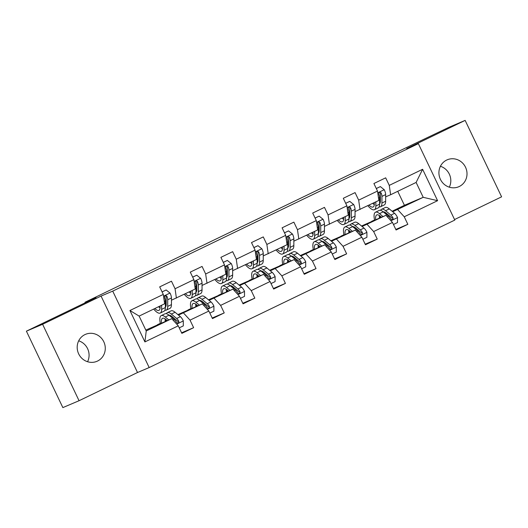 <?xml version="1.0" encoding="UTF-8"?>
<svg xmlns="http://www.w3.org/2000/svg" width="528" height="528" viewBox="0 0 528 528"><rect width="100%" height="100%" fill="white"/><g stroke="black" fill="none" stroke-linecap="round" stroke-linejoin="round"><path stroke-width="0.79" d="M446.662 160.063A14.652 13.939 67 0 0 440.273 179.045A14.652 13.939 67 0 0 458.693 186.767A14.652 13.939 67 0 0 459.274 186.503A14.652 13.939 67 0 0 465.663 167.528A14.652 13.939 67 0 0 447.236 159.806A14.652 13.939 67 0 0 446.662 160.063M84.929 334.607A14.652 13.939 67 0 0 78.54 353.588A14.652 13.939 67 0 0 96.967 361.31A14.652 13.939 67 0 0 97.541 361.046A14.652 13.939 67 0 0 103.93 342.071A14.652 13.939 67 0 0 85.503 334.349A14.652 13.939 67 0 0 84.929 334.607M454.549 219.536L501.6 196.832L465.142 120.397L448.945 127.281L354.625 172.346M149.18 367.554L454.806 220.077L418.354 143.649L112.721 291.119L149.18 367.554L137.518 372.511L101.059 296.076L42.603 324.284L79.055 400.719L137.518 372.511M79.055 400.719L62.858 407.603L26.4 331.168L96.037 297.568L85.021 302.247L85.265 302.768M42.603 324.284L26.4 331.168M392.106 211.24L404.422 205.3L423.212 197.314L416.123 182.437L390.621 194.746L389.268 185.381L385.671 177.837L373.903 183.52L377.5 191.057L358.67 200.145L355.073 192.608L343.299 198.284L346.896 205.828L328.066 214.909L324.469 207.372L312.701 213.048L316.298 220.592L297.462 229.68L293.865 222.136L282.097 227.819L285.694 235.356L266.864 244.444L263.267 236.907L251.493 242.583L255.09 250.12L236.26 259.208L232.663 251.671L220.895 257.347L224.492 264.891L205.656 273.979L202.059 266.435L190.291 272.118L193.888 279.655L175.058 288.743L171.461 281.2L159.687 286.882L163.284 294.419L129.934 310.51L144.916 341.913L146.23 330.964L171.725 318.661L145.807 330.086M389.268 185.381L422.618 169.29L437.593 200.686L404.243 216.777L407.84 224.321L395.802 229.436M144.916 341.913L178.259 325.822L181.856 333.359L193.631 327.683L190.034 320.14L208.864 311.051L212.461 318.595L224.228 312.913L220.631 305.375L239.468 296.287L243.065 303.831L254.833 298.148L251.236 290.611L270.065 281.523L273.662 289.06L285.437 283.384L281.84 275.84L300.67 266.759L304.267 274.296L316.034 268.613L312.437 261.076L331.274 251.988L334.871 259.532L346.639 253.849L343.042 246.312L361.871 237.224L365.468 244.761L377.243 239.085L373.646 231.541L392.476 222.46L396.073 229.997L407.84 224.321M85.021 302.247L354.552 172.194M377.5 191.057L378.847 200.422L355.054 211.616M349.793 213.853L348.975 214.203M361.502 226.01L385.942 215.299L362.102 226.512M348.777 232.148L349.972 231.574M355.423 228.941L356.308 228.512M348.777 232.175L349.991 231.66M355.747 229.211L356.671 228.822M360.017 209.51L358.67 200.145M392.476 222.46L385.942 215.299M373.646 231.541L367.112 224.38M346.896 205.828L348.249 215.186L324.456 226.387M319.189 228.617L318.371 228.967M330.904 240.775L355.337 230.063L331.505 241.276M318.173 246.913L319.367 246.338M324.819 243.705L325.703 243.283M318.179 246.939L319.387 246.424M325.142 243.976L326.073 243.586M329.413 224.275L328.066 214.909M361.871 237.224L355.337 230.063M343.042 246.312L336.508 239.151M316.298 220.592L317.645 229.957L293.852 241.151M288.592 243.388L287.773 243.731M300.3 255.539L324.74 244.827L300.901 256.04M288.783 261.188L287.575 261.703L288.77 261.103M294.215 258.476L295.106 258.047M294.545 258.746L295.469 258.35M298.815 239.045L297.462 229.68M331.274 251.988L324.74 244.827M312.437 261.076L305.903 253.915M285.694 235.356L287.041 244.721L263.248 255.915M257.987 258.152L257.169 258.502M269.696 270.303L294.136 259.598L270.296 270.811M256.971 276.448L258.166 275.867M263.617 273.24L264.502 272.811M256.971 276.474L258.185 275.959M263.941 273.511L264.865 273.115M268.211 253.81L266.864 244.444M300.67 266.759L294.136 259.598M281.84 275.84L275.306 268.679M255.09 250.12L256.443 259.486L232.65 270.686M227.383 272.917L226.565 273.266M239.098 285.074L263.531 274.362L239.699 285.575M227.581 290.723L226.373 291.238L227.561 290.638M233.013 288.004L233.897 287.582M233.336 288.275L234.267 287.885M237.607 268.574L236.26 259.208M270.065 281.523L263.531 274.362M251.236 290.611L244.702 283.45M224.492 264.891L225.839 274.256L202.046 285.45M196.786 287.687L195.967 288.031M208.494 299.838L232.934 289.126L209.095 300.34M195.769 305.976L196.964 305.402M202.409 302.775L203.3 302.346M195.769 306.002L196.977 305.488M202.739 303.046L203.663 302.65M207.009 283.338L205.656 273.979M239.468 296.287L232.934 289.126M220.631 305.375L214.097 298.214M193.888 279.655L195.235 289.021L171.442 300.214M166.181 302.452L165.363 302.801M177.89 314.602L202.33 303.89L178.49 315.104M166.379 320.258L165.165 320.773L166.36 320.166M171.811 317.539L172.696 317.11M172.135 317.81L173.059 317.414M176.405 298.109L175.058 288.743M208.864 311.051L202.33 303.89M190.034 320.14L183.5 312.979M163.284 294.419L164.637 303.785L139.135 316.094L129.934 310.51M178.259 325.822L171.725 318.661M101.059 296.076L112.721 291.119M465.142 120.397L406.685 148.606L418.354 143.649M139.135 316.094L146.23 330.964M390.621 194.746L385.658 196.852M380.398 199.089L379.579 199.439M404.422 205.3L397.749 191.308M379.381 217.384L380.576 216.803M386.021 214.177L386.912 213.748M379.381 217.404L380.589 216.896M386.351 214.447L387.275 214.051M392.707 211.741L423.212 197.314L437.593 200.686M157.351 324.766L160.327 323.334M187.955 310.002L190.931 308.57M218.552 295.238L221.529 293.799M249.157 280.474L252.133 279.035M279.761 265.703L282.737 264.271M310.358 250.939L313.335 249.5M340.963 236.174L343.939 234.736M371.567 221.404L374.543 219.971M416.123 182.437L422.618 169.29M404.243 216.777L397.709 209.616M166.426 320.483L165.191 321.011M193.631 327.683L181.592 332.798M165.224 321.248L166.465 320.654M197.03 305.719L195.796 306.24M195.822 306.484L197.063 305.884M224.228 312.913L212.19 318.028M227.627 290.954L226.4 291.476M226.426 291.72L227.667 291.119M254.833 298.148L242.794 303.263M258.232 276.184L256.997 276.712M257.03 276.956L258.271 276.355M285.437 283.384L273.398 288.499M288.836 261.419L287.602 261.941M287.628 262.185L288.869 261.591M316.034 268.613L303.996 273.735M319.433 246.655L318.206 247.177M318.232 247.421L319.473 246.82M346.639 253.849L334.6 258.964M350.038 231.884L348.803 232.412M348.836 232.657L350.077 232.056M377.243 239.085L365.204 244.2M380.642 217.12L379.408 217.648M379.434 217.886L380.675 217.292M78.692 340.817A14.652 13.939 -113 0 1 87.575 361.726M440.425 166.274A14.652 13.939 -113 0 1 449.308 187.183M160.103 305.976L160.096 307.296A14.533 4.468 64.2 0 1 158.928 310.378A14.533 4.468 64.2 0 1 154.823 308.524M161.634 305.23L161.634 309.342A17.51 5.379 64.2 0 1 160.222 313.058A17.51 5.379 64.2 0 1 153.674 309.078M162.096 291.925L166.155 289.964L170.089 293.146A6.065 1.861 64.2 0 1 171.448 297.95L171.442 304.61A17.51 5.379 64.2 0 1 170.029 308.326L166.3 310.121A17.51 5.379 -115.8 0 0 167.713 306.412L167.719 299.746A6.065 1.861 -115.8 0 0 167.02 296.525L166.452 295.852L165.383 295.799L164.657 296.584L164.663 297.667A6.065 1.861 64.2 0 1 165.363 300.881L165.356 307.547A17.51 5.379 64.2 0 1 163.944 311.256L160.222 313.058M166.155 305.052A14.533 4.468 64.2 0 1 165.363 304.458M166.155 289.964L162.076 291.885M158.545 306.722A14.533 4.468 -115.8 0 0 160.07 307.989M159.753 306.141A17.51 5.379 -115.8 0 0 160.096 306.55M164.894 310.22A17.51 5.379 -115.8 0 0 166.3 310.121M167.02 296.525L166.089 296.921A3.089 0.95 64.2 0 1 166.188 297.7L166.181 304.359A14.533 4.468 64.2 0 1 165.356 307.204M179.236 327.862L183.302 325.901L183.289 320.826A6.065 1.861 -115.8 0 0 180.385 316.681L175.091 312.272A17.51 5.379 -115.8 0 0 171.065 310.867L167.336 312.668A17.51 5.379 -115.8 0 0 166.393 313.705M171.217 315.935A14.533 4.468 -115.8 0 0 171.191 317.024M168.775 319.915L165.284 317.005A17.51 5.379 -115.8 0 0 161.258 315.599A17.51 5.379 -115.8 0 0 160.36 323.492M167.237 320.569L165.891 319.447A14.533 4.468 -115.8 0 0 162.551 318.278A14.533 4.468 -115.8 0 0 161.489 323.011M161.258 315.599L164.987 313.804A17.51 5.379 64.2 0 1 169.013 315.203L174.299 319.618A6.065 1.861 64.2 0 1 176.392 322.245L177.071 322.872L178.18 322.912L178.88 322.139L178.748 321.11A6.065 1.861 -115.8 0 0 176.656 318.483L171.362 314.068A17.51 5.379 -115.8 0 0 167.336 312.668M166.28 319.77A17.51 5.379 -115.8 0 0 166.511 320.879M165.284 317.005L169.013 315.203A14.533 4.468 64.2 0 1 171.976 316.51L177.263 320.925A3.089 0.95 64.2 0 1 177.811 321.506L178.748 321.11M165.132 318.872A14.533 4.468 -115.8 0 0 165.244 321.413M190.7 291.205L190.7 292.532A14.533 4.468 64.2 0 1 189.526 295.614A14.533 4.468 64.2 0 1 185.42 293.753M192.238 290.466L192.232 294.578A17.51 5.379 64.2 0 1 190.819 298.294A17.51 5.379 64.2 0 1 184.272 294.307M192.694 277.154L196.759 275.194L200.693 278.381A6.065 1.861 64.2 0 1 202.046 283.186L202.039 289.846A17.51 5.379 64.2 0 1 200.627 293.561L196.904 295.357A17.51 5.379 -115.8 0 0 198.317 291.647L198.323 284.981A6.065 1.861 -115.8 0 0 197.624 281.761L197.056 281.087L195.98 281.035L195.261 281.82L195.268 282.896A6.065 1.861 64.2 0 1 195.967 286.117L195.961 292.783A17.51 5.379 64.2 0 1 194.548 296.492L190.819 298.294M196.753 290.288A14.533 4.468 64.2 0 1 195.961 289.687M196.759 275.194L192.674 277.114M189.149 291.958A14.533 4.468 -115.8 0 0 190.674 293.225M190.357 291.377A17.51 5.379 -115.8 0 0 190.7 291.786M195.499 295.456A17.51 5.379 -115.8 0 0 196.904 295.357M197.624 281.761L196.687 282.157A3.089 0.95 64.2 0 1 196.786 282.935L196.779 289.595A14.533 4.468 64.2 0 1 195.961 292.433M221.305 276.441L221.305 277.761A14.533 4.468 64.2 0 1 220.13 280.843A14.533 4.468 64.2 0 1 216.025 278.989M222.842 275.702L222.836 279.814A17.51 5.379 64.2 0 1 221.423 283.523A17.51 5.379 64.2 0 1 214.876 279.543M223.298 262.39L227.357 260.429L231.29 263.611A6.065 1.861 64.2 0 1 232.65 268.415L232.643 275.081A17.51 5.379 64.2 0 1 231.231 278.791L227.502 280.592A17.51 5.379 -115.8 0 0 228.914 276.877L228.921 270.217A6.065 1.861 -115.8 0 0 228.221 266.996L227.654 266.323L226.585 266.27L225.865 267.049L225.872 268.132A6.065 1.861 64.2 0 1 226.571 271.352L226.565 278.012A17.51 5.379 64.2 0 1 225.152 281.728L221.423 283.523M227.357 275.524A14.533 4.468 64.2 0 1 226.565 274.923M227.357 260.429L223.278 262.35M219.754 277.193A14.533 4.468 -115.8 0 0 221.278 278.454M220.955 276.613A17.51 5.379 -115.8 0 0 221.305 277.015M226.103 280.685A17.51 5.379 -115.8 0 0 227.502 280.592M228.221 266.996L227.291 267.392A3.089 0.95 64.2 0 1 227.39 268.165L227.383 274.831A14.533 4.468 64.2 0 1 226.565 277.669M209.84 313.097L213.899 311.137L213.893 306.062A6.065 1.861 -115.8 0 0 210.982 301.917L205.696 297.502A17.51 5.379 -115.8 0 0 201.67 296.102L197.941 297.904A17.51 5.379 -115.8 0 0 196.99 298.94M201.815 301.171A14.533 4.468 -115.8 0 0 201.795 302.26M199.379 305.151L195.888 302.234A17.51 5.379 -115.8 0 0 191.862 300.835A17.51 5.379 -115.8 0 0 190.964 308.722M197.842 305.798L196.495 304.676A14.533 4.468 -115.8 0 0 193.156 303.514A14.533 4.468 -115.8 0 0 192.093 308.246M191.862 300.835L195.584 299.039A17.51 5.379 64.2 0 1 199.61 300.439L204.904 304.847A6.065 1.861 64.2 0 1 206.996 307.481L207.676 308.101L208.784 308.141L209.477 307.369L209.345 306.346A6.065 1.861 -115.8 0 0 207.26 303.712L201.967 299.303A17.51 5.379 -115.8 0 0 197.941 297.904M196.885 305.006A17.51 5.379 -115.8 0 0 197.116 306.108M199.637 300.458A14.533 4.468 64.2 0 1 202.574 301.745L207.867 306.154A3.089 0.95 64.2 0 1 208.415 306.742L209.345 306.346M195.736 304.108A14.533 4.468 -115.8 0 0 195.848 306.649M240.438 298.333L244.504 296.373L244.497 291.291A6.065 1.861 -115.8 0 0 241.586 287.153L236.3 282.737A17.51 5.379 -115.8 0 0 232.267 281.338L228.545 283.133A17.51 5.379 -115.8 0 0 227.594 284.176M232.419 286.407A14.533 4.468 -115.8 0 0 232.399 287.489M229.977 290.38L226.486 287.47A17.51 5.379 -115.8 0 0 222.46 286.07A17.51 5.379 -115.8 0 0 221.562 293.957M228.446 291.034L227.099 289.912A14.533 4.468 -115.8 0 0 223.753 288.75A14.533 4.468 -115.8 0 0 222.691 293.476M222.46 286.07L226.189 284.269A17.51 5.379 64.2 0 1 230.215 285.674L235.508 290.083A6.065 1.861 64.2 0 1 237.593 292.71L238.28 293.337L239.382 293.377L240.082 292.604L239.95 291.575A6.065 1.861 -115.8 0 0 237.857 288.948L232.571 284.539A17.51 5.379 -115.8 0 0 228.545 283.133M227.489 290.235A17.51 5.379 -115.8 0 0 227.713 291.344M230.241 285.688A14.533 4.468 64.2 0 1 233.178 286.981L238.465 291.39A3.089 0.95 64.2 0 1 239.019 291.971L239.95 291.575M226.334 289.337A14.533 4.468 -115.8 0 0 226.446 291.885M251.909 261.677L251.902 262.997A14.533 4.468 64.2 0 1 250.734 266.079A14.533 4.468 64.2 0 1 246.629 264.224M253.44 260.938L253.44 265.049A17.51 5.379 64.2 0 1 252.028 268.759A17.51 5.379 64.2 0 1 245.48 264.779M253.902 247.625L257.961 245.665L261.895 248.846A6.065 1.861 64.2 0 1 263.254 253.651L263.248 260.311A17.51 5.379 64.2 0 1 261.835 264.026L258.106 265.822A17.51 5.379 -115.8 0 0 259.519 262.112L259.525 255.446A6.065 1.861 -115.8 0 0 258.826 252.232L258.258 251.552L257.189 251.5L256.463 252.285L256.469 253.367A6.065 1.861 64.2 0 1 257.169 256.588L257.162 263.248A17.51 5.379 64.2 0 1 255.75 266.963L252.028 268.759M257.961 260.759A14.533 4.468 64.2 0 1 257.169 260.159M257.961 245.665L253.882 247.586M250.351 262.423A14.533 4.468 -115.8 0 0 251.876 263.69M251.559 261.842A17.51 5.379 -115.8 0 0 251.902 262.251M256.7 265.921A17.51 5.379 -115.8 0 0 258.106 265.822M258.826 252.232L257.895 252.628A3.089 0.95 64.2 0 1 257.994 253.4L257.987 260.06A14.533 4.468 64.2 0 1 257.162 262.904M282.506 246.913L282.506 248.233A14.533 4.468 64.2 0 1 281.332 251.315A14.533 4.468 64.2 0 1 277.226 249.46M284.044 246.167L284.038 250.279A17.51 5.379 64.2 0 1 282.625 253.994A17.51 5.379 64.2 0 1 276.078 250.015M284.5 232.855L288.565 230.894L292.499 234.082A6.065 1.861 64.2 0 1 293.852 238.887L293.845 245.546A17.51 5.379 64.2 0 1 292.433 249.262L288.71 251.057A17.51 5.379 -115.8 0 0 290.123 247.348L290.129 240.682A6.065 1.861 -115.8 0 0 289.43 237.461L288.862 236.788L287.786 236.735L287.067 237.521L287.074 238.597A6.065 1.861 64.2 0 1 287.773 241.817L287.767 248.483A17.51 5.379 64.2 0 1 286.354 252.193L282.625 253.994M288.559 245.989A14.533 4.468 64.2 0 1 287.767 245.395M288.565 230.894L284.48 232.815M280.955 247.658A14.533 4.468 -115.8 0 0 282.48 248.926M282.163 247.078A17.51 5.379 -115.8 0 0 282.506 247.487M287.305 251.156A17.51 5.379 -115.8 0 0 288.71 251.057M289.43 237.461L288.493 237.857A3.089 0.95 64.2 0 1 288.592 238.636L288.585 245.296A14.533 4.468 64.2 0 1 287.767 248.134M313.111 232.142L313.111 233.462A14.533 4.468 64.2 0 1 311.936 236.544A14.533 4.468 64.2 0 1 307.831 234.689M314.648 231.403L314.642 235.514A17.51 5.379 64.2 0 1 313.229 239.224A17.51 5.379 64.2 0 1 306.682 235.244M315.104 218.09L319.163 216.13L323.096 219.318A6.065 1.861 64.2 0 1 324.456 224.116L324.449 230.782A17.51 5.379 64.2 0 1 323.037 234.491L319.308 236.293A17.51 5.379 -115.8 0 0 320.72 232.577L320.727 225.918A6.065 1.861 -115.8 0 0 320.027 222.697L319.46 222.024L318.391 221.971L317.671 222.75L317.678 223.832A6.065 1.861 64.2 0 1 318.377 227.053L318.371 233.713A17.51 5.379 64.2 0 1 316.958 237.428L313.229 239.224M319.163 231.224A14.533 4.468 64.2 0 1 318.371 230.624M319.163 216.13L315.084 218.051M311.56 232.894A14.533 4.468 -115.8 0 0 313.084 234.161M312.761 232.313A17.51 5.379 -115.8 0 0 313.111 232.716M317.909 236.386A17.51 5.379 -115.8 0 0 319.308 236.293M320.027 222.697L319.097 223.093A3.089 0.95 64.2 0 1 319.196 223.865L319.189 230.531A14.533 4.468 64.2 0 1 318.371 233.369M271.042 283.569L275.108 281.609L275.095 276.527A6.065 1.861 -115.8 0 0 272.191 272.382L266.897 267.973A17.51 5.379 -115.8 0 0 262.871 266.567L259.142 268.369A17.51 5.379 -115.8 0 0 258.199 269.412M263.023 271.636A14.533 4.468 -115.8 0 0 262.997 272.725M260.581 275.616L257.09 272.705A17.51 5.379 -115.8 0 0 253.064 271.306A17.51 5.379 -115.8 0 0 252.166 279.193M259.043 276.269L257.697 275.147A14.533 4.468 -115.8 0 0 254.357 273.986A14.533 4.468 -115.8 0 0 253.295 278.711M253.064 271.306L256.793 269.504A17.51 5.379 64.2 0 1 260.819 270.904L266.105 275.319A6.065 1.861 64.2 0 1 268.198 277.946L268.877 278.573L269.986 278.612L270.686 277.84L270.554 276.811A6.065 1.861 -115.8 0 0 268.462 274.184L263.168 269.768A17.51 5.379 -115.8 0 0 259.142 268.369M258.086 275.471A17.51 5.379 -115.8 0 0 258.317 276.58M260.839 270.923A14.533 4.468 64.2 0 1 263.782 272.21L269.069 276.626A3.089 0.95 64.2 0 1 269.617 277.207L270.554 276.811M256.938 274.573A14.533 4.468 -115.8 0 0 257.05 277.114M301.646 268.798L305.705 266.838L305.699 261.763A6.065 1.861 -115.8 0 0 302.788 257.618L297.502 253.202A17.51 5.379 -115.8 0 0 293.476 251.803L289.747 253.605A17.51 5.379 -115.8 0 0 288.796 254.641M293.621 256.872A14.533 4.468 -115.8 0 0 293.601 257.961M291.185 260.852L287.694 257.941A17.51 5.379 -115.8 0 0 283.668 256.535A17.51 5.379 -115.8 0 0 282.77 264.429M289.648 261.505L288.301 260.377A14.533 4.468 -115.8 0 0 284.962 259.215A14.533 4.468 -115.8 0 0 283.899 263.947M283.668 256.535L287.39 254.74A17.51 5.379 64.2 0 1 291.416 256.139L296.71 260.555A6.065 1.861 64.2 0 1 298.802 263.182L299.482 263.802L300.59 263.842L301.283 263.069L301.151 262.046A6.065 1.861 -115.8 0 0 299.066 259.413L293.773 255.004A17.51 5.379 -115.8 0 0 289.747 253.605M288.691 260.707A17.51 5.379 -115.8 0 0 288.922 261.809M291.443 256.159A14.533 4.468 64.2 0 1 294.38 257.446L299.673 261.855A3.089 0.95 64.2 0 1 300.221 262.442L301.151 262.046M287.542 259.809A14.533 4.468 -115.8 0 0 287.654 262.35M332.244 254.034L336.31 252.074L336.303 246.998A6.065 1.861 -115.8 0 0 333.392 242.854L328.106 238.438A17.51 5.379 -115.8 0 0 324.073 237.039L320.351 238.834A17.51 5.379 -115.8 0 0 319.4 239.877M324.225 242.108A14.533 4.468 -115.8 0 0 324.205 243.197M321.783 246.081L318.292 243.17A17.51 5.379 -115.8 0 0 314.266 241.771A17.51 5.379 -115.8 0 0 313.368 249.658M320.252 246.734L318.905 245.612A14.533 4.468 -115.8 0 0 315.559 244.451A14.533 4.468 -115.8 0 0 314.497 249.183M314.266 241.771L317.995 239.969A17.51 5.379 64.2 0 1 322.021 241.375L327.314 245.784A6.065 1.861 64.2 0 1 329.399 248.417L330.086 249.038L331.188 249.077L331.888 248.305L331.756 247.276A6.065 1.861 -115.8 0 0 329.663 244.649L324.377 240.24A17.51 5.379 -115.8 0 0 320.351 238.834M319.295 245.936A17.51 5.379 -115.8 0 0 319.519 247.045M322.047 241.395A14.533 4.468 64.2 0 1 324.984 242.682L330.271 247.091A3.089 0.95 64.2 0 1 330.825 247.678L331.756 247.276M318.14 245.038A14.533 4.468 -115.8 0 0 318.252 247.586M343.715 217.378L343.708 218.698A14.533 4.468 64.2 0 1 342.54 221.78A14.533 4.468 64.2 0 1 338.435 219.925M345.246 216.638L345.246 220.75A17.51 5.379 64.2 0 1 343.834 224.459A17.51 5.379 64.2 0 1 337.286 220.48M345.708 203.326L349.767 201.366L353.701 204.547A6.065 1.861 64.2 0 1 355.06 209.352L355.054 216.018A17.51 5.379 64.2 0 1 353.641 219.727L349.912 221.529A17.51 5.379 -115.8 0 0 351.325 217.813L351.331 211.154A6.065 1.861 -115.8 0 0 350.632 207.933L350.064 207.26L348.995 207.2L348.269 207.986L348.275 209.068A6.065 1.861 64.2 0 1 348.975 212.289L348.968 218.948A17.51 5.379 64.2 0 1 347.556 222.664L343.834 224.459M349.767 216.46A14.533 4.468 64.2 0 1 348.975 215.86M349.767 201.366L345.688 203.287M342.157 218.123A14.533 4.468 -115.8 0 0 343.682 219.391M343.365 217.543A17.51 5.379 -115.8 0 0 343.708 217.952M348.506 221.621A17.51 5.379 -115.8 0 0 349.912 221.529M350.632 207.933L349.701 208.329A3.089 0.95 64.2 0 1 349.8 209.101L349.793 215.767A14.533 4.468 64.2 0 1 348.968 218.605M362.848 239.27L366.914 237.31L366.901 232.228A6.065 1.861 -115.8 0 0 363.997 228.083L358.703 223.674A17.51 5.379 -115.8 0 0 354.677 222.275L350.948 224.07A17.51 5.379 -115.8 0 0 350.005 225.113M354.829 227.337A14.533 4.468 -115.8 0 0 354.803 228.426M352.387 231.317L348.896 228.406A17.51 5.379 -115.8 0 0 344.87 227.007A17.51 5.379 -115.8 0 0 343.972 234.894M350.849 231.97L349.503 230.848A14.533 4.468 -115.8 0 0 346.163 229.687A14.533 4.468 -115.8 0 0 345.101 234.412M344.87 227.007L348.599 225.205A17.51 5.379 64.2 0 1 352.625 226.604L357.911 231.02A6.065 1.861 64.2 0 1 360.004 233.647L360.683 234.274L361.792 234.313L362.492 233.541L362.36 232.511A6.065 1.861 -115.8 0 0 360.268 229.885L354.974 225.469A17.51 5.379 -115.8 0 0 350.948 224.07M349.892 231.172A17.51 5.379 -115.8 0 0 350.123 232.28M348.896 228.406L352.625 226.604A14.533 4.468 64.2 0 1 355.588 227.911L360.875 232.327A3.089 0.95 64.2 0 1 361.423 232.907L362.36 232.511M348.744 230.274A14.533 4.468 -115.8 0 0 348.856 232.815M374.312 202.613L374.312 203.933A14.533 4.468 64.2 0 1 373.138 207.016A14.533 4.468 64.2 0 1 369.032 205.161M375.85 201.868L375.844 205.979A17.51 5.379 64.2 0 1 374.431 209.695A17.51 5.379 64.2 0 1 367.884 205.715M376.306 188.555L380.371 186.595L384.305 189.783A6.065 1.861 64.2 0 1 385.658 194.588L385.651 201.247A17.51 5.379 64.2 0 1 384.239 204.963L380.516 206.758A17.51 5.379 -115.8 0 0 381.929 203.049L381.935 196.383A6.065 1.861 -115.8 0 0 381.236 193.162L380.668 192.489L379.592 192.436L378.873 193.222L378.88 194.297A6.065 1.861 64.2 0 1 379.579 197.518L379.573 204.184A17.51 5.379 64.2 0 1 378.16 207.893L374.431 209.695M380.365 201.689A14.533 4.468 64.2 0 1 379.573 201.095M380.371 186.595L376.286 188.516M372.761 203.359A14.533 4.468 -115.8 0 0 374.286 204.626M373.969 202.778A17.51 5.379 -115.8 0 0 374.312 203.188M379.111 206.857A17.51 5.379 -115.8 0 0 380.516 206.758M381.236 193.162L380.299 193.558A3.089 0.95 64.2 0 1 380.398 194.337L380.391 200.996A14.533 4.468 64.2 0 1 379.573 203.841M393.452 224.499L397.511 222.539L397.505 217.463A6.065 1.861 -115.8 0 0 394.594 213.319L389.308 208.91A17.51 5.379 -115.8 0 0 385.282 207.504L381.553 209.306A17.51 5.379 -115.8 0 0 380.602 210.342M385.427 212.573A14.533 4.468 -115.8 0 0 385.407 213.662M382.991 216.553L379.5 213.642A17.51 5.379 -115.8 0 0 375.474 212.236A17.51 5.379 -115.8 0 0 374.576 220.13M381.454 217.206L380.107 216.084A14.533 4.468 -115.8 0 0 376.768 214.916A14.533 4.468 -115.8 0 0 375.705 219.648M375.474 212.236L379.196 210.441A17.51 5.379 64.2 0 1 383.222 211.84L388.516 216.256A6.065 1.861 64.2 0 1 390.608 218.882L391.288 219.509L392.396 219.549L393.089 218.77L392.957 217.747A6.065 1.861 -115.8 0 0 390.872 215.12L385.579 210.705A17.51 5.379 -115.8 0 0 381.553 209.306M380.497 216.407A17.51 5.379 -115.8 0 0 380.728 217.516M383.249 211.86A14.533 4.468 64.2 0 1 386.186 213.147L391.479 217.556A3.089 0.95 64.2 0 1 392.027 218.143L392.957 217.747M379.348 215.51A14.533 4.468 -115.8 0 0 379.46 218.051M169.99 293.066L163.541 296.182M165.356 307.547L161.634 309.342M171.442 304.61L167.713 306.412M165.363 300.881L164.294 301.402M171.448 297.95L167.719 299.746M176.715 324.126L183.289 320.951M171.362 314.068L175.091 312.272M176.656 318.483L180.385 316.681M173.118 320.186L174.299 319.618M200.594 278.302L194.139 281.411M195.961 292.783L192.232 294.578M202.039 289.846L198.317 291.647M195.967 286.117L194.891 286.638M202.046 283.186L198.323 284.981M231.191 263.531L224.743 266.647M226.565 278.012L222.836 279.814M232.643 275.081L228.914 276.877M226.571 271.352L225.496 271.867M232.65 268.415L228.921 270.217M207.319 309.362L213.893 306.187M201.967 299.303L205.696 297.502M195.888 302.234L199.61 300.439M207.26 303.712L210.982 301.917M203.722 305.422L204.904 304.847M237.917 294.591L244.497 291.423M232.571 284.539L236.3 282.737M226.486 287.47L230.215 285.674M237.857 288.948L241.586 287.153M234.326 290.651L235.508 290.083M261.796 248.767L255.347 251.882M257.162 263.248L253.44 265.049M263.248 260.311L259.519 262.112M257.169 256.588L256.1 257.103M263.254 253.651L259.525 255.446M292.4 234.003L285.945 237.112M287.767 248.483L284.038 250.279M293.845 245.546L290.123 247.348M287.773 241.817L286.697 242.339M293.852 238.887L290.129 240.682M322.997 219.239L316.549 222.347M318.371 233.713L314.642 235.514M324.449 230.782L320.72 232.577M318.377 227.053L317.302 227.568M324.456 224.116L320.727 225.918M268.521 279.827L275.095 276.652M263.168 269.768L266.897 267.973M257.09 272.705L260.819 270.904M268.462 274.184L272.191 272.382M264.924 275.887L266.105 275.319M299.125 265.063L305.699 261.888M293.773 255.004L297.502 253.202M287.694 257.941L291.416 256.139M299.066 259.413L302.788 257.618M295.528 261.122L296.71 260.555M329.723 250.292L336.303 247.124M324.377 240.24L328.106 238.438M318.292 243.17L322.021 241.375M329.663 244.649L333.392 242.854M326.132 246.352L327.314 245.784M353.602 204.468L347.153 207.583M348.968 218.948L345.246 220.75M355.054 216.018L351.325 217.813M348.975 212.289L347.906 212.804M355.06 209.352L351.331 211.154M360.327 235.528L366.901 232.353M354.974 225.469L358.703 223.674M360.268 229.885L363.997 228.083M356.73 231.587L357.911 231.02M384.206 189.704L377.751 192.819M379.573 204.184L375.844 205.979M385.651 201.247L381.929 203.049M379.579 197.518L378.503 198.04M385.658 194.588L381.935 196.383M390.931 220.763L397.505 217.589M385.579 210.705L389.308 208.91M379.5 213.642L383.222 211.84M390.872 215.12L394.594 213.319M387.334 216.823L388.516 216.256"/></g></svg>
